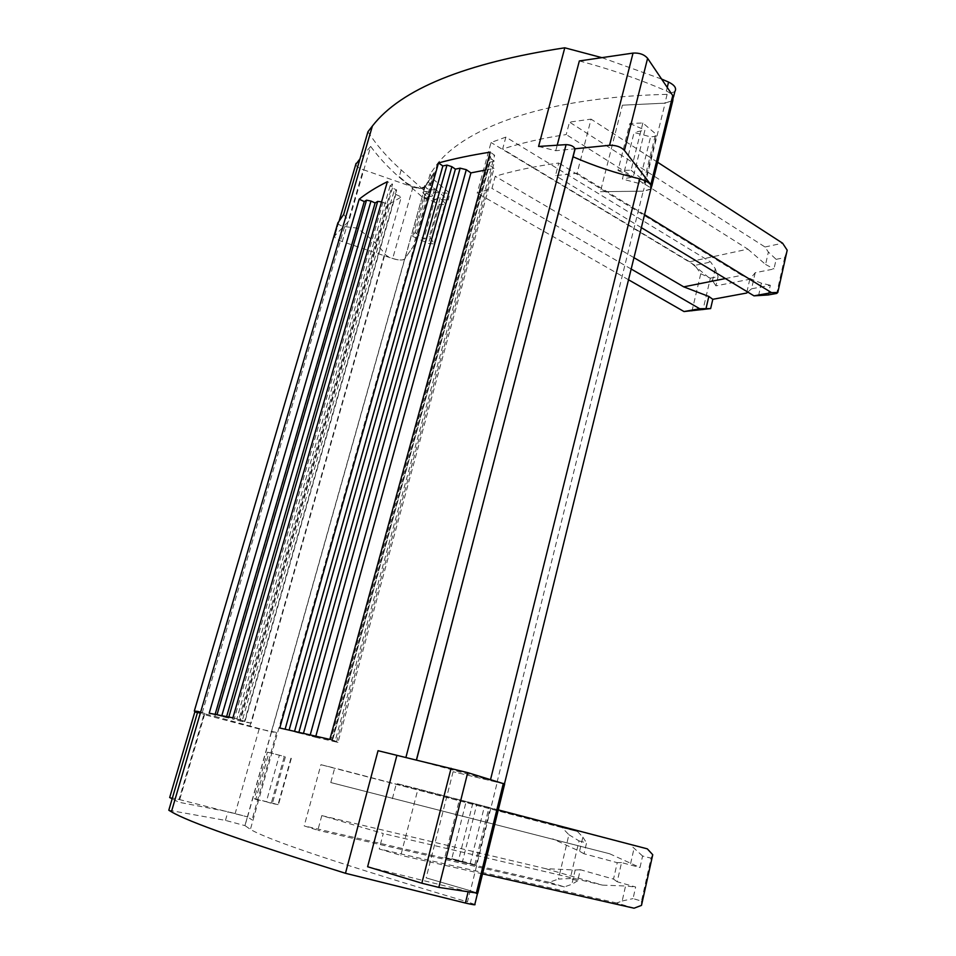 <?xml version="1.0" encoding="UTF-8"?>
<svg xmlns="http://www.w3.org/2000/svg" width="956" height="956" viewBox="0 0 956 956"><rect width="100%" height="100%" fill="white"/><g stroke="black" fill="none" stroke-linecap="round" stroke-linejoin="round"><path stroke-width="0.72" stroke-dasharray="4.78 3.58" d="M332.353 740.434L490.99 158.72L494.527 161.253L336.643 741.629L330.895 739.92L490.213 156.21L494.646 155.302L490.237 152.135M337.827 222.999C338.257 224.445 340.193 225.604 343.646 226.488L356.935 228.066C369.757 237.076 379.006 245.632 384.682 253.746C387.311 258.048 402.464 261.956 404.699 258.897L413.243 246.469L404.711 258.957C402.607 260.498 398.604 260.367 392.677 258.562L342.26 241.569L363.28 169.702L412.98 187.041C418.824 188.858 422.827 188.87 424.978 187.065L404.962 258.622M197.629 712.041L214.933 716.391L356.935 228.066M490.99 158.72L490.213 156.21M416.219 760.08L504.445 783.98L453.096 771.731L504.649 784.028M650.869 189.001L643.197 191.152L600.416 191.69L643.364 191.176L665.125 103.164L622.392 105.184L600.416 191.69M650.797 189.288L643.364 191.176M505.867 137.102L491.037 142.504L477.187 193.136L491.958 188.392L495.232 176.31C513.575 170.754 534.763 166.32 558.782 163.022L555.484 175.629L577.089 173.275L591.083 119.142L569.489 122.117L566.227 134.557C542.219 138.238 521.02 143.065 502.629 149.04L505.867 137.102L710.643 262.016L715.279 268.732L718.076 276.631L715.925 285.856L749.803 279.26L755.216 272.699L773.966 268.971L776.129 259.351L768.373 252.049L765.015 246.995L569.489 122.117M169.702 797.435L179.071 799.467L203.903 714.55L259.16 728.974L276.619 732.451L271.48 731.961L404.938 258.562M271.516 731.973L247.568 816.938L252.026 819.89L247.401 816.854L245.071 825.661L250.4 829.39C268.851 840.3 341.208 864.463 467.472 901.89L470.233 890.705L426.137 877.871L470.424 890.765L497.216 782.367M579.348 60.945C609.94 69.023 638.943 79.025 666.368 90.975C672.546 94.035 674.649 97.213 672.654 100.488L664.958 103.14L622.392 105.184M674.828 91.645L667.121 94.357C546.916 97.082 466.994 126.813 437.49 163.607L430.128 174.028L431.801 177.959L429.913 184.699L448.125 200.019L449.965 193.375L431.801 177.959M430.128 174.028L428.216 180.804L425.229 186.611L433.964 172.773L425.241 186.683M392.39 798.702L396.37 783.478L417.999 788.915L400.827 855.333L379.221 848.976L383.272 833.536L321.802 815.611L317.834 830.262L304.187 825.9L320.929 764.692L334.696 768.098L330.776 782.546L609.605 853.744L640.006 867.51L642.587 856.014L651.036 858.177L641.488 901.078L633.051 898.604L635.644 887.001L617.194 881.767L621.543 862.587L640.006 867.51M412.669 236.371L423.723 197.115L426.424 192.993L415.298 232.535L412.669 236.371L428.551 243.481L434.311 243.911L429.423 236.502L440.453 196.96L445.126 203.652L434.215 242.884M415.298 232.535L423.783 239.096L429.423 236.502M426.424 192.993L434.777 199.816L423.783 239.096M423.723 197.115L439.449 204.405L445.185 204.751L445.126 203.652M434.777 199.816L440.453 196.96M485.349 170.06L494.025 168.352L489.424 165.089L489.556 162.245L494.527 161.253M214.933 716.391L271.48 731.961M425.229 186.611L424.966 187.006C420.281 189.384 414.247 188.296 406.874 183.743C392.247 171.817 380.189 159.389 370.677 146.459L348.88 221.027L334.815 235.726C334.074 237.686 336.56 239.633 342.26 241.569M355.763 164.444C356.385 166.511 358.882 168.256 363.28 169.702M370.677 146.459L360.006 158.839M343.682 214.419L348.88 221.027M367.964 131.713C376.329 144.906 387.407 157.644 401.197 169.929L425.731 191.881L449.965 193.375M401.197 169.929L399.261 176.681L407.005 183.265C414.39 187.818 420.413 188.906 425.109 186.528L425.36 186.133M642.862 122.977L631.044 170.228L617.982 170.526L629.825 123.527L642.862 122.977L655.685 133.888L656.27 136.266L650.606 136.863L634.091 132.478L622.404 179.035L633.254 176.908L644.942 130.028L634.091 132.478M629.825 123.527L644.942 130.028M617.982 170.526L633.254 176.908M631.044 170.228L644.081 180.732L644.714 182.966L639.038 183.444L622.404 179.035M672.845 100.499L665.125 103.164M538.575 146.447L555.759 150.725L575.01 148.778M555.759 150.725L557.229 145.121M691.953 311.202L700.76 273.739L694.94 265.374L710.643 262.016M694.94 265.374L491.037 142.504M628.534 279.785L477.187 193.136M700.76 273.739L710.368 278.172L702.959 309.959M710.368 278.172L718.076 276.631M715.279 268.732L712.507 280.646L689.658 261.777L502.629 149.04M689.658 261.777L747.819 249.134L566.227 134.557M747.819 249.134L765.589 264.442L768.373 252.049M765.589 264.442L773.966 268.971M715.925 285.856L712.507 280.646M755.216 272.699L751.571 288.784L770.321 285.27L768.158 294.962M747.771 292.082L751.571 288.784M749.803 279.26L746.672 293.038M776.129 259.351L784.685 257.594L776.714 293.42M784.685 257.594L787.194 250.197M765.015 246.995L782.594 243.194M657.644 162.269L591.083 119.142M644.547 214.694L577.089 173.275M641.357 227.648L555.484 175.629M725.437 278.555L741.832 275.304L558.782 163.022M741.832 275.304L761.37 283.167L770.321 285.27M758.55 295.679L761.37 283.167M633.971 257.678L495.232 176.31M631.175 269.03L491.958 188.392M329.844 739.406L335.197 740.912L494.646 155.302M335.197 740.912L330.895 739.92M601.862 57.647L661.6 79.061M432.578 186.324C429.041 184.663 426.424 184.389 424.727 185.476L426.663 188.368C430.188 190.029 432.805 190.304 434.502 189.204L432.578 186.324M422.815 192.18L424.799 195C428.336 196.649 430.941 196.936 432.638 195.861L430.702 192.993C427.165 191.343 424.536 191.057 422.851 192.132L422.815 192.18M399.261 176.681L423.878 198.478L448.125 200.019M428.216 180.804L429.913 184.699M423.878 198.478L425.731 191.881M221.852 715.602L221.637 716.331L215.136 714.299M215.004 714.753L209.197 713.2M381.552 201.871L388.447 204.56L401.305 196.984L251.201 723.226L244.939 721.553L395.808 194.415L393.92 191.63L396.656 189.969L392.438 187.985L390.144 185.655L392.581 184.161L387.371 181.7M395.808 194.415L401.305 196.984M226.632 716.558L226.333 717.586L221.637 716.331M228.831 717L228.532 718.016L226.333 717.586M383.033 202.051L234.089 719.402L228.532 718.016M388.447 204.56L240.255 721.051L234.089 719.402M251.201 723.226L240.255 721.051M393.92 191.63L242.25 720.728L244.939 721.553M242.25 720.728L244.593 721.183L396.656 189.969M232.894 717.837L238.857 719.426L392.581 184.161M238.857 719.426L236.801 719.032L390.144 185.655M236.801 719.032L239.753 719.892L392.438 187.985M244.593 721.183L239.753 719.892M294.567 731.316L285.115 729.189M285.031 729.452L279.785 727.994M298.881 732.296L298.702 732.953L294.436 731.77M303.47 733.348L303.279 734.005L298.702 732.953M310.234 734.889L309.995 735.726L303.279 734.005M315.839 736.18L315.54 737.267L309.995 735.726M315.54 737.267L337.982 742.406L494.025 168.352M337.982 742.406L332.425 740.852L489.424 165.089M489.556 162.245L331.816 740.53L332.425 740.852M336.643 741.629L331.816 740.53M330.776 782.546L609.605 853.744M179.071 799.467L247.425 816.854L227.934 811.704L178.927 802.251L172.152 798.822M367.618 866.745L468.201 891.661L477.57 893.143L470.233 890.705M642.587 856.014L629.992 844.53L396.37 783.478M630.602 863.603L633.947 848.785M568.892 834.719L579.025 840.91L570.242 878.54L558.471 879.066L568.892 834.719L562.08 827.609L577.424 831.445L582.849 837.145L579.563 851.27L552.747 838.854M579.025 840.91L586.554 842.857L584.02 853.78L617.241 862.671L613.513 879.09L580.316 869.721L577.759 880.727L570.242 878.54M577.759 880.727L571.867 884.276L564.446 886.893L549.162 882.292L558.471 879.066M651.036 858.177L652.745 854.736M641.488 905.392L641.488 901.078M254.284 798.63L255.766 799.383L268.959 752.503L267.381 752.169L254.284 798.63L278.447 804.665L271.253 803.327L284.326 756.459L279.355 755.24L266.354 801.737L271.253 803.327M267.381 752.169L284.326 756.459M194.797 712.053L203.903 714.55M197.522 712.399L204.871 713.511L178.927 802.251M268.959 752.503L279.355 755.24M255.766 799.383L266.354 801.737M200.605 712.244L204.871 713.511M634.055 908.2L616.775 902.99L622.189 900.982L625.559 885.997L635.644 887.001M622.189 900.982L633.051 898.604M477.785 893.191L470.424 890.765M472.838 803.112L458.306 861.237L444.827 857.472L459.394 799.718L490.201 807.712L466.146 801.558L451.818 858.643L470.28 863.364L484.453 806.267M459.394 799.718L466.146 801.558M444.827 857.472L462.465 861.786L476.817 804.223M458.306 861.237L474.762 864.857L470.28 863.364M462.465 861.786L451.818 858.643M474.809 904.4L467.472 901.89M168.806 810.234L225.461 820.391L245.071 825.661M577.424 831.445L334.696 768.098M562.08 827.609L320.929 764.692M549.162 882.292L304.187 825.9M564.446 886.893L317.834 830.262M321.802 815.611L545.673 868.669L575.189 870.02L571.867 884.276M582.849 837.145L586.554 842.857M584.02 853.78L579.563 851.27M617.241 862.671L621.543 862.587M613.513 879.09L617.194 881.767M498.279 809.899L417.999 788.915M629.992 844.53L647.32 848.856M482.541 873.856L400.827 855.333M616.775 902.99L379.221 848.976M545.673 868.669L602.423 885.113L383.272 833.536M602.423 885.113L625.559 885.997M580.316 869.721L575.189 870.02M344.59 226.644L202.122 713.2M497.036 782.319L643.197 191.152M276.619 732.451L252.026 819.89M453.096 771.731L426.137 877.871M667.121 94.357L664.958 103.14M433.964 172.773L413.243 246.469M439.449 204.405L428.551 243.481M412.98 187.041L392.677 258.562M249.839 726.417L384.682 253.746M339.296 220.478L334.815 235.714L339.284 220.501M644.081 180.732L655.685 133.888M639.038 183.444L650.606 136.863M667.24 87.438L666.368 90.975M259.16 728.974L235.212 813.377M285.39 756.841L272.496 803.052M290.935 758.228L278.041 804.653M474.762 864.857L488.982 807.366M225.461 820.391L227.934 811.704M437.49 163.607L250.4 829.39M445.185 204.751L434.311 243.911M424.978 187.065L404.711 258.957M404.699 258.897L271.337 731.938M644.714 182.966L656.27 136.266M651.06 189.025L651.729 186.336M672.654 100.488L673.49 97.094M424.727 185.476L422.851 192.132M271.361 731.949L244.939 825.578M476.028 865.013L490.201 807.712M291.317 758.347L278.447 804.665M434.502 189.204L432.638 195.861"/><path stroke-width="1.43" d="M416.469 760.14L575.01 148.778C573.72 146.244 570.744 144.858 566.083 144.631L538.575 146.447L564.781 47.8C465.142 63.036 401.018 89.111 372.41 126.013L367.964 131.713L343.682 214.419L337.827 222.999M378.038 750.699L416.219 760.08L378.038 750.699L345.475 873.282C245.835 842.2 187.818 821.706 171.423 811.787L168.806 810.234L197.82 711.395L194.307 711.061L197.629 712.041M359.169 199.207L209.197 713.2L232.894 717.837L387.371 181.7C376.317 187.185 366.913 193.028 359.169 199.207L364.272 201.561L366.53 200.174L370.976 201.059L221.852 715.602M438.493 162.95C454.028 158.72 471.272 155.111 490.237 152.135L329.844 739.406L279.785 727.994L438.493 162.95L442.843 165.95L446.978 165.101L451.865 166.679L294.567 731.316M573.17 156.82C594.214 166.069 616.393 173.406 639.695 178.832C649.088 181.664 652.817 185.046 650.869 189.001L504.481 783.801M575.01 148.778L609.581 145.288C615.963 145.133 620.898 146.842 624.411 150.427L650.833 184.627L650.797 189.288M485.349 170.06L470.902 172.893L466.301 169.69L460.135 168.172L455.391 169.128L451.865 166.679M360.006 158.839L355.763 164.444M557.229 145.121L579.348 60.945L633.039 53.094C639.373 52.711 644.236 54.456 647.606 58.328L672.761 95.6L672.845 100.499L651.729 186.336M661.6 79.061L668.567 82.073C674.745 85.144 676.824 88.334 674.828 91.645L673.49 97.094M699.708 308.74L684.018 311.548L710.643 308.585L699.708 308.74L631.175 269.03M684.018 311.548L628.534 279.785M633.971 257.678L683.707 286.848L708.826 296.456L712.806 299.3L746.672 293.038L747.771 292.082M657.644 162.269L782.594 243.194L787.194 250.197L777.802 292.44L776.714 293.42L768.158 294.962L753.985 295.846L641.357 227.648M777.802 292.44L771.552 292.656L644.547 214.694M771.552 292.656L753.985 295.846M683.707 286.848L725.437 278.555M708.826 296.456L706.03 308.477M712.806 299.3L710.643 308.585M564.781 47.8L601.862 57.647M215.136 714.299L364.272 201.561M217.036 714.658L366.53 200.174M381.552 201.871L377.704 201.393L375.111 202.971L370.976 201.059M375.111 202.971L226.632 716.558M377.704 201.393L228.831 717M285.115 729.189L442.843 165.95M289.118 730.085L446.978 165.101M455.391 169.128L298.881 732.296M460.135 168.172L303.47 733.348M466.301 169.69L310.234 734.889M470.902 172.893L315.839 736.18M345.475 873.282L465.381 903.038C472.802 904.746 475.945 905.201 474.809 904.4L477.474 893.537M416.219 760.08L467.723 772.639L504.649 784.028L477.785 893.191L438.816 887.407L421.847 883.225L367.618 866.745L396.848 755.515M482.541 873.856L634.055 908.2L641.488 905.392L652.745 854.736L647.32 848.856L498.279 809.899M172.152 798.822L169.702 797.435M197.522 712.399L194.797 712.053M197.82 711.395L200.605 712.244M337.922 222.676L194.307 711.061M566.083 144.631L405.942 757.331M574.998 149.363L416.362 760.116M490.548 779.558L639.695 178.832M356.074 163.38L339.296 220.478M650.833 184.627L672.761 95.6M609.581 145.288L633.039 53.094M624.411 150.427L647.606 58.328M668.567 82.073L667.24 87.438M465.381 903.038L468.093 892.079M194.821 711.993L169.678 797.555L194.821 711.993M438.816 887.407L467.723 772.639M421.847 883.225L451.089 768.289M476.267 893.382L503.346 783.43M372.41 126.013L171.423 811.787M356.062 163.404L339.284 220.501"/></g></svg>
